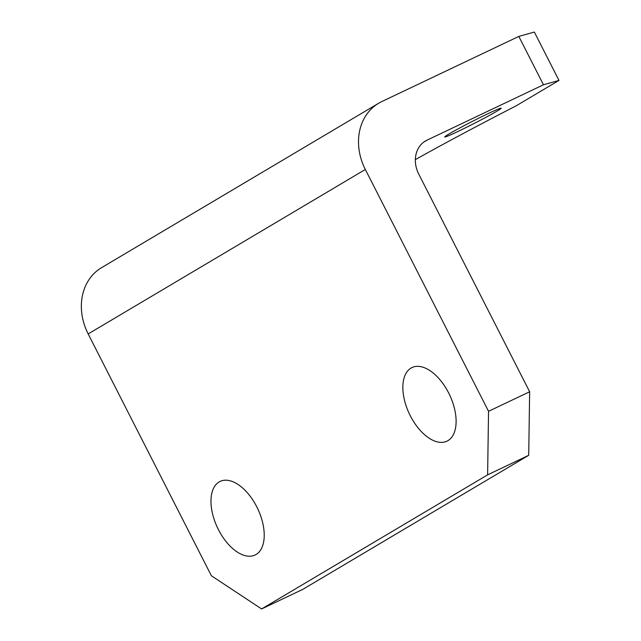 <?xml version="1.0" encoding="UTF-8"?>
<svg xmlns="http://www.w3.org/2000/svg" width="641" height="641" viewBox="0 0 641 641"><rect width="100%" height="100%" fill="white"/><g stroke="black" fill="none" stroke-linecap="round" stroke-linejoin="round"><path stroke-width="0.96" d="M487.889 113.721A31.689 1.33 153 0 0 458.988 128.384A31.689 1.33 153 0 0 444.726 136.966A31.689 1.33 153 0 0 458.043 131.429A31.689 1.33 153 0 0 486.944 116.766A31.689 1.33 153 0 0 501.198 108.185A31.689 1.33 153 0 0 487.889 113.721M410.288 415.753A40.744 22.243 64.6 0 1 411.979 367.565A40.744 22.243 64.6 0 1 448.668 392.981A40.744 22.243 64.6 0 1 446.977 441.16A40.744 22.243 64.6 0 1 410.288 415.753M218.413 529.61A40.744 22.243 64.6 0 1 220.103 481.423A40.744 22.243 64.6 0 1 256.785 506.839A40.744 22.243 64.6 0 1 255.094 555.018A40.744 22.243 64.6 0 1 218.413 529.61M518.817 36.417L381.796 101.566A54.333 45.463 59.3 0 0 378.711 103.209A54.333 45.463 59.3 0 0 365.33 169.48L488.546 411.306L529.65 391.763L418.757 174.12A27.162 22.731 -120.7 0 1 425.448 140.98A27.162 22.731 -120.7 0 1 426.994 140.163L543.464 84.78L518.817 36.417L534.346 32.05L558.984 80.413L516.317 105.733A190.153 7.988 153 0 0 415.36 159.625M365.33 169.48L88.17 333.937L211.386 575.762L261.616 608.95L302.72 589.408L528.713 455.302L487.609 474.853L261.616 608.95M487.609 474.853L488.546 411.306M529.65 391.763L528.713 455.302M558.984 80.413L543.464 84.78M88.17 333.937A54.333 45.463 -120.7 0 1 101.55 267.674L378.711 103.209M426.994 140.163L423.989 141.941"/></g></svg>
